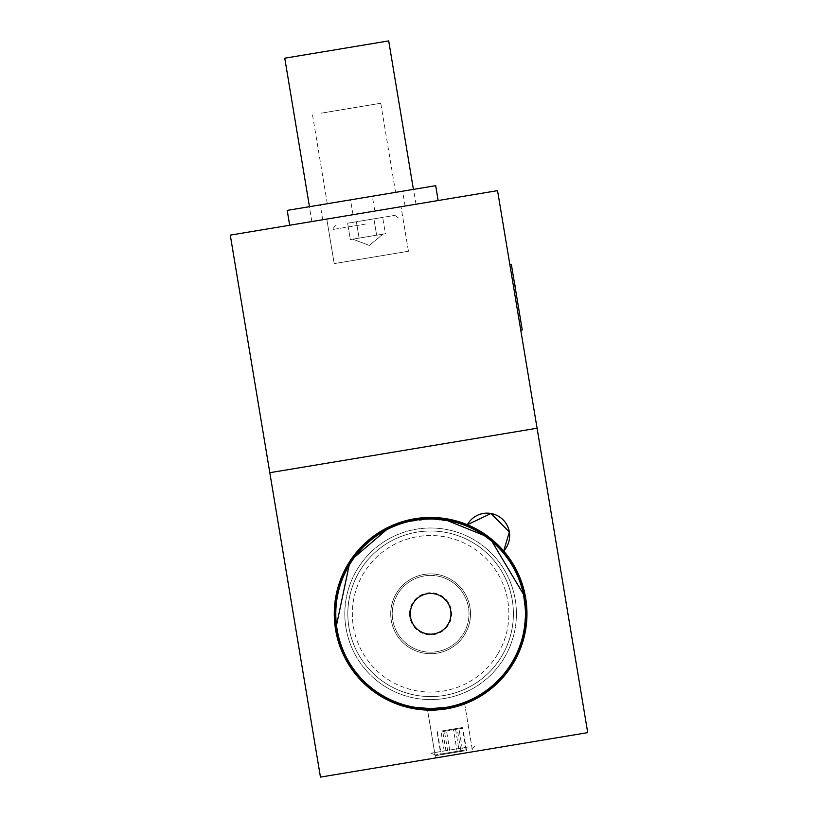 <?xml version="1.0" encoding="UTF-8"?>
<svg xmlns="http://www.w3.org/2000/svg" width="818" height="818" viewBox="0 0 818 818"><rect width="100%" height="100%" fill="white"/><g stroke="black" fill="none" stroke-linecap="round" stroke-linejoin="round"><path stroke-width="0.61" stroke-dasharray="4.09 3.07" d="M410.258 613.797A20.358 20.358 0 0 0 430.616 634.165A20.358 20.358 0 0 0 450.974 613.797A20.358 20.358 0 0 0 430.616 593.439A20.358 20.358 0 0 0 410.258 613.797M412.988 520.616L430.616 518.97C462.661 522.549 462.661 522.549 430.626 518.97L453.55 521.782M430.626 518.97L407.691 521.782M524.512 627.12L525.453 613.797C523.408 638.071 523.408 638.071 525.453 613.797C523.408 589.522 523.408 589.522 525.453 613.797A94.837 94.837 0 0 0 430.616 518.97A94.837 94.837 0 0 0 335.789 613.797A94.837 94.837 0 0 0 430.616 708.633A94.837 94.837 0 0 0 525.453 613.797L525.176 606.588M430.616 708.633C454.89 706.588 454.89 706.588 430.626 708.633C406.341 706.588 406.341 706.588 430.616 708.633M361.638 659.584A82.792 82.792 0 0 1 384.838 544.819A82.792 82.792 0 0 1 499.594 568.019A82.792 82.792 0 0 1 476.403 682.785A82.792 82.792 0 0 1 361.638 659.584A82.792 82.792 0 0 1 384.838 544.819A82.792 82.792 0 0 1 499.594 568.019A82.792 82.792 0 0 1 476.403 682.785A82.792 82.792 0 0 1 361.638 659.584M446.434 708.838L453.366 707.417M428.99 710.126L439.389 709.738M463.377 704.4L464.685 703.92L472.651 751.773L435.524 757.949L472.651 751.773L454.092 754.861L472.651 751.773L464.685 703.92M429.031 710.126L427.569 710.096L435.524 757.949L427.569 710.096M467.354 524.737A96.34 96.34 0 0 0 335.584 629.615A96.34 96.34 0 0 0 446.434 708.838A96.34 96.34 0 0 0 503.694 551.025M439.716 517.896A96.34 96.34 0 0 0 390.953 526.005A96.34 96.34 0 0 1 439.716 517.896M429.041 517.477L430.227 517.467M587.723 732.631L537.078 428.233L269.807 472.702L320.451 777.1L587.723 732.631M441.086 518.029L443.56 518.336M408.448 251.249L401.035 206.709L326.791 219.06L401.035 206.709L326.791 219.06L401.035 206.709L408.448 251.249L334.204 263.611L326.791 219.06L334.204 263.611L408.448 251.249M425.718 446.761L292.077 468.99L425.718 446.761M537.078 428.233L269.807 472.702L230.277 235.124L497.548 190.645L537.078 428.233M393.898 207.895L333.928 217.874L393.898 207.895M430.728 201.77L297.087 223.999L430.728 201.77M412.967 647.887A38.385 38.385 0 0 1 396.526 596.158A38.385 38.385 0 0 1 448.264 579.717A38.385 38.385 0 0 1 464.706 631.445A38.385 38.385 0 0 1 412.967 647.887A38.385 38.385 0 0 1 396.526 596.158A38.385 38.385 0 0 1 448.264 579.717A38.385 38.385 0 0 1 464.706 631.445A38.385 38.385 0 0 1 412.967 647.887M335.84 202.291L395.595 192.353L335.84 202.291M321.014 113.201L380.769 103.262L321.014 113.201M374.808 211.075L311.832 221.545L374.808 211.075L372.333 196.218L413.519 189.367L309.357 206.698L372.333 196.218M322.721 219.735L320.257 204.889M311.832 221.545L309.357 206.698M353.018 214.694L350.544 199.848M405.104 206.034L402.63 191.187M415.994 204.214L413.519 189.367M498.05 653.541A78.272 78.272 0 0 0 470.36 546.363A78.272 78.272 0 0 0 363.182 574.062A78.272 78.272 0 0 0 390.871 681.241A78.272 78.272 0 0 0 498.05 653.541M504.532 657.365A85.798 85.798 0 0 0 474.184 539.88A85.798 85.798 0 0 0 356.699 570.238A85.798 85.798 0 0 0 387.057 687.723A85.798 85.798 0 0 0 504.532 657.365A85.798 85.798 0 0 0 474.184 539.88A85.798 85.798 0 0 0 356.699 570.238A85.798 85.798 0 0 0 387.057 687.723A85.798 85.798 0 0 0 504.532 657.365M512.313 661.956A94.837 94.837 0 0 0 478.765 532.099A94.837 94.837 0 0 0 348.918 565.647A94.837 94.837 0 0 0 382.466 695.505A94.837 94.837 0 0 0 512.313 661.956A94.837 94.837 0 0 0 478.765 532.099A94.837 94.837 0 0 0 348.918 565.647A94.837 94.837 0 0 0 382.466 695.505A94.837 94.837 0 0 0 512.313 661.956M396.249 593.551A39.888 39.888 0 0 0 410.36 648.163A39.888 39.888 0 0 0 464.982 634.052A39.888 39.888 0 0 1 410.36 648.163A39.888 39.888 0 0 1 396.249 593.551A39.888 39.888 0 0 1 450.871 579.43A39.888 39.888 0 0 1 464.982 634.052A39.888 39.888 0 0 0 450.871 579.43A39.888 39.888 0 0 0 396.249 593.551M448.152 753.562L460.974 751.435L457.262 729.155L444.44 731.292L448.152 753.562L440.892 754.769L460.974 751.435M466.536 750.505L462.835 728.235L457.262 729.155M462.835 728.235L455.585 729.441L459.287 751.711M455.585 729.441L442.763 731.568L446.464 753.848M444.44 731.292L442.763 731.568M437.19 732.499L440.892 754.769M463.929 750.934L435.657 755.638L463.929 750.934M354.715 238.825L376.628 235.185L373.908 218.846L347.619 223.222L373.908 218.846L376.628 235.185L367.865 236.637L383.049 234.112L376.628 235.185L373.908 218.846L382.681 217.394L373.908 218.846L382.681 217.394L373.908 218.846L376.628 235.185L359.102 238.099L356.382 221.77L359.102 238.099L354.715 238.825L367.865 236.637L352.681 239.173L359.102 238.099L356.382 221.77L359.102 238.099L350.329 239.562L347.619 223.222L350.329 239.562L354.715 238.825M365.145 220.308L394.849 215.369L365.145 220.308M365.769 224.02L332.353 229.582L365.769 224.02M385.401 233.723L359.102 238.099L385.401 233.723L382.681 217.394L385.401 233.723L381.014 234.449L385.401 233.723M292.445 224.776L438.151 200.533L292.445 224.776M435.687 185.686L287.2 210.39M311.413 206.361L413.407 189.387L311.413 206.361M388.703 40.9L284.766 58.19M466.229 749.789L435.483 754.912L466.229 749.789M468.734 746.906L430.922 753.194L468.734 746.906M450.094 752.478L462.569 750.403L458.857 728.132L446.393 730.208L450.094 752.478L441.127 753.971L462.569 750.403M466.055 749.82L462.354 727.55L458.857 728.132M462.354 727.55L453.387 729.043L457.088 751.313M453.387 729.043L440.922 731.118L444.624 753.388M446.393 730.208L440.922 731.118M437.425 731.691L441.127 753.971M517.671 301.494L519.89 314.828L517.671 301.494M518.53 306.627L515.524 288.549L518.53 306.627M515.452 288.171L519.951 315.206L515.371 288.58M516.291 293.192L519.89 314.828L516.148 293.253M509.9 264.889L511.393 264.643L522.262 329.981L520.769 330.227L509.9 264.889L520.769 330.227M518.367 305.687L519.89 314.828L518.367 305.687M515.524 288.549L519.89 314.828M515.309 288.202L519.236 311.801L515.309 288.202M517.457 301.147L519.174 311.423L517.457 301.147M513.407 613.797A82.792 82.792 0 0 0 430.616 531.015A82.792 82.792 0 0 0 347.824 613.797A82.792 82.792 0 0 0 430.616 696.588A82.792 82.792 0 0 0 513.407 613.797A82.792 82.792 0 0 0 430.616 531.015A82.792 82.792 0 0 0 347.824 613.797A82.792 82.792 0 0 0 430.616 696.588A82.792 82.792 0 0 0 513.407 613.797M409.542 613.797A21.074 21.074 0 0 1 430.616 592.723A21.074 21.074 0 0 1 451.689 613.797A21.074 21.074 0 0 1 430.616 634.87A21.074 21.074 0 0 1 409.542 613.797M395.595 192.353L380.769 103.262M327.292 203.713L312.466 114.622M369.327 245.41L352.681 239.173L369.327 245.41L383.049 234.112L369.327 245.41M394.849 215.369L399.174 218.457L394.849 215.369M335.452 225.247L332.353 229.582L335.452 225.247M435.483 754.912L430.922 753.194M471.7 748.879L475.462 745.781"/><path stroke-width="1.23" d="M410.258 613.797A20.358 20.358 0 0 0 430.616 634.165A20.358 20.358 0 0 0 450.974 613.797A20.358 20.358 0 0 0 430.616 593.439A20.358 20.358 0 0 0 410.258 613.797M453.55 521.782L455.452 522.283M407.691 521.782L412.988 520.616M525.453 613.797A94.837 94.837 0 0 0 430.616 518.97A94.837 94.837 0 0 0 335.789 613.797A94.837 94.837 0 0 0 430.616 708.633A94.837 94.837 0 0 0 525.453 613.797M525.176 606.588L523.561 594.983M523.561 632.621L524.512 627.12M430.616 708.633C454.89 706.588 454.89 706.588 430.626 708.633C406.341 706.588 406.341 706.588 430.616 708.633M510.258 560.943A95.583 95.583 0 0 0 377.763 534.164A95.583 95.583 0 0 0 350.973 666.66A95.583 95.583 0 0 0 483.479 693.439A95.583 95.583 0 0 0 510.258 560.943A95.583 95.583 0 0 0 377.763 534.164A95.583 95.583 0 0 0 350.973 666.66A95.583 95.583 0 0 0 483.479 693.439A95.583 95.583 0 0 0 510.258 560.943M439.389 709.738L446.434 708.838C470.043 702.866 470.043 702.866 446.434 708.838C422.149 710.832 422.149 710.832 446.434 708.838C422.149 710.832 422.149 710.832 446.434 708.838C422.149 710.832 422.149 710.832 446.434 708.838L453.366 707.417M464.685 703.92L454.062 707.243L464.644 703.93M446.567 708.807L453.407 707.406M453.806 707.304L463.377 704.4M503.694 551.025L509.348 532.037A22.577 22.577 0 0 1 503.694 551.025C515.248 564.553 522.569 580.207 525.647 597.989A96.34 96.34 0 0 0 370.626 538.418A96.34 96.34 0 0 0 335.584 629.615L350.063 560.954L390.953 526.005L350.032 561.015L335.584 629.615A96.34 96.34 0 0 0 446.434 708.838A96.34 96.34 0 0 0 525.647 597.989L489.747 537.743L441.086 518.029M414.808 518.765C395.391 523.367 395.391 523.367 414.808 518.765C395.391 523.367 395.391 523.367 414.808 518.765C434.665 516.833 434.665 516.833 414.808 518.765C434.665 516.833 434.665 516.833 414.808 518.765C395.391 523.367 395.391 523.367 414.808 518.765C395.391 523.367 395.391 523.367 414.808 518.765C434.665 516.833 434.665 516.833 414.808 518.765C434.665 516.833 434.665 516.833 414.808 518.765M509.348 532.037A22.577 22.577 0 0 0 467.354 524.737L490.984 513.5L509.348 532.037M587.723 732.631L537.078 428.233L269.807 472.702L320.451 777.1L587.723 732.631M443.56 518.336L467.354 524.737M269.807 472.702L537.078 428.233L497.548 190.645L230.277 235.124L269.807 472.702M289.664 225.236L287.2 210.39L435.687 185.686L438.151 200.533M309.47 206.678L284.766 58.19L388.703 40.9L413.407 189.387M519.808 315.227L515.371 288.58M509.9 264.889L511.393 264.643L522.262 329.981L520.769 330.227M514.89 284.746L515.524 288.549L514.89 284.746M514.951 285.124L515.524 288.549L514.951 285.124"/></g></svg>
